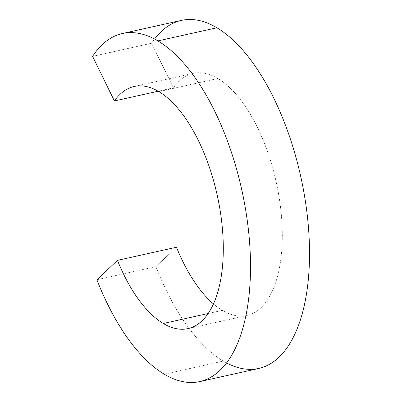 <?xml version="1.0" encoding="UTF-8"?>
<svg xmlns="http://www.w3.org/2000/svg" width="402" height="402" viewBox="0 0 402 402"><rect width="100%" height="100%" fill="white"/><g stroke="black" fill="none" stroke-linecap="round" stroke-linejoin="round"><path stroke-width="0.3" stroke-dasharray="2.01 1.51" d="M217.864 78.501L158.86 91.626L217.864 78.501A124.022 57.461 -102.5 0 0 173.408 87.837A124.022 57.461 77.5 0 1 193.156 73.37A124.022 57.461 77.5 0 1 217.864 78.501A124.022 57.461 77.5 0 1 280.501 206.975A124.022 57.461 77.5 0 1 247.024 315.495A124.022 57.461 77.5 0 1 222.316 310.364A124.022 57.461 77.5 0 1 213.492 303.957A124.022 57.461 -102.5 0 0 222.316 310.364A124.022 57.461 -102.5 0 0 282.269 231.467A124.022 57.461 -102.5 0 0 217.864 78.501M158.172 91.224L173.408 87.837L158.172 91.224M208.221 313.5L222.316 310.364L208.221 313.5M181.372 20.401A178.282 82.596 -102.5 0 0 151.609 43.23L92.601 56.36L151.609 43.23L173.408 87.837L151.609 43.23A178.282 82.596 77.5 0 1 154.554 39.039M226.617 362.956A178.282 82.596 77.5 0 1 223.291 361.086A178.282 82.596 77.5 0 1 155.896 266.611L96.887 279.742L155.896 266.611L176.468 247.245L155.896 266.611A178.282 82.596 -102.5 0 0 223.291 361.086L164.282 374.212L223.291 361.086A178.282 82.596 -102.5 0 0 258.808 368.458M134.152 86.495L193.156 73.37M188.015 328.625L247.024 315.495"/><path stroke-width="0.6" d="M199.799 381.588A178.282 82.596 77.5 0 1 164.282 374.212A178.282 82.596 -102.5 0 0 250.466 260.792A178.282 82.596 -102.5 0 0 157.885 40.904A178.282 82.596 77.5 0 1 247.923 225.587A178.282 82.596 77.5 0 1 199.799 381.588L258.808 368.458A178.282 82.596 -102.5 0 0 306.932 212.462A178.282 82.596 -102.5 0 0 216.894 27.778L157.885 40.904A178.282 82.596 -102.5 0 0 92.601 56.36L114.399 100.962A124.022 57.461 77.5 0 1 158.86 91.626A124.022 57.461 -102.5 0 0 134.152 86.495A124.022 57.461 -102.5 0 0 114.399 100.962L158.172 91.224L114.399 100.962L92.601 56.36A178.282 82.596 77.5 0 1 122.369 33.532A178.282 82.596 77.5 0 1 157.885 40.904L216.894 27.778A178.282 82.596 -102.5 0 0 181.372 20.401L122.369 33.532M163.312 323.494L208.221 313.5L163.312 323.494A124.022 57.461 77.5 0 1 117.459 260.37A124.022 57.461 -102.5 0 0 163.312 323.494A124.022 57.461 -102.5 0 0 188.015 328.625A124.022 57.461 -102.5 0 0 221.497 220.1A124.022 57.461 -102.5 0 0 158.86 91.626A124.022 57.461 77.5 0 1 223.266 244.592A124.022 57.461 77.5 0 1 163.312 323.494M213.492 303.957A124.022 57.461 77.5 0 1 176.468 247.245L117.459 260.37L176.468 247.245A124.022 57.461 -102.5 0 0 213.492 303.957M96.887 279.742L117.459 260.37L96.887 279.742A178.282 82.596 -102.5 0 0 164.282 374.212A178.282 82.596 77.5 0 1 96.887 279.742M154.554 39.039A178.282 82.596 77.5 0 1 216.894 27.778A178.282 82.596 77.5 0 1 309.399 244.552A178.282 82.596 77.5 0 1 226.617 362.956"/></g></svg>
